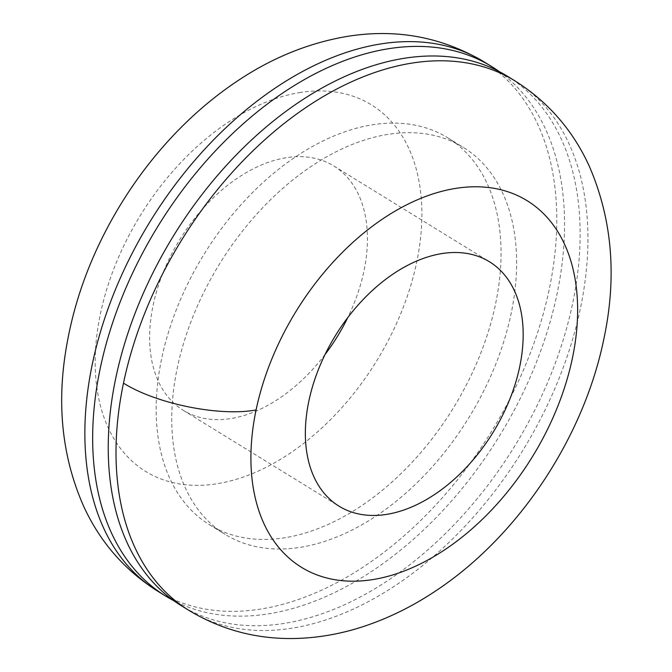 <?xml version="1.0" encoding="UTF-8"?>
<svg xmlns="http://www.w3.org/2000/svg" width="672" height="672" viewBox="0 0 672 672"><rect width="100%" height="100%" fill="white"/><g stroke="black" fill="none" stroke-linecap="round" stroke-linejoin="round"><path stroke-width="0.5" stroke-dasharray="3.36 2.52" d="M499.187 71.543A310.918 200.399 -58.4 0 1 526.462 97.751A310.918 200.399 -58.4 0 1 433.499 520.288A310.918 200.399 -58.4 0 1 173.611 600.583M285.499 537.634A227.212 146.446 -58.4 0 1 209.53 524.782A227.212 146.446 -58.4 0 1 157.718 382.872A227.212 146.446 -58.4 0 1 271.564 175.022A227.212 146.446 -58.4 0 1 447.695 137.768A227.212 146.446 -58.4 0 1 499.498 279.712A227.212 146.446 -58.4 0 1 285.499 537.634M507.142 76.062A310.918 200.399 -58.4 0 1 515.525 444.788A310.918 200.399 -58.4 0 1 285.188 623.246A310.918 200.399 -58.4 0 1 181.23 605.648M515.071 289.296A227.212 146.446 -58.4 0 1 301.073 547.218A227.212 146.446 -58.4 0 1 225.103 534.358A227.212 146.446 -58.4 0 1 173.292 392.456A227.212 146.446 -58.4 0 1 287.137 184.607A227.212 146.446 -58.4 0 1 463.268 147.353A227.212 146.446 -58.4 0 1 515.071 289.296M325.046 354.505A143.506 92.492 -58.4 0 1 231.302 418.48A143.506 92.492 -58.4 0 1 183.322 410.357A143.506 92.492 -58.4 0 1 150.595 320.737A143.506 92.492 -58.4 0 1 222.499 189.462A143.506 92.492 -58.4 0 1 333.74 165.934A143.506 92.492 -58.4 0 1 366.458 255.578A143.506 92.492 -58.4 0 1 347.743 317.629M299.368 92.644A215.25 138.734 -58.4 0 1 416.707 262.189A215.25 138.734 -58.4 0 1 217.686 483.647A215.25 138.734 -58.4 0 1 100.355 314.101A215.25 138.734 -58.4 0 1 299.368 92.644M483.781 61.69A310.918 200.399 -58.4 0 1 550.712 281.904A310.918 200.399 -58.4 0 1 425.712 515.491A310.918 200.399 -58.4 0 1 261.828 608.866A310.918 200.399 -58.4 0 1 157.87 591.276M514.928 80.858A310.918 200.399 -58.4 0 1 581.171 304.618A310.918 200.399 -58.4 0 1 580.448 308.162A310.918 200.399 -58.4 0 1 523.312 449.585A310.918 200.399 -58.4 0 1 292.975 628.034A310.918 200.399 -58.4 0 1 189.017 610.445M447.695 137.768L463.268 147.353M209.53 524.782L225.103 534.358M333.74 165.934L489.476 261.769M183.322 410.357L339.058 506.201"/><path stroke-width="1.01" d="M173.611 600.583A310.918 200.399 -58.4 0 1 165.656 596.072A310.918 200.399 -58.4 0 1 223.717 142.262A310.918 200.399 -58.4 0 1 491.568 66.478A310.918 200.399 -58.4 0 1 499.187 71.543M189.017 610.445L181.23 605.648A310.918 200.399 -58.4 0 1 172.855 236.905A310.918 200.399 -58.4 0 1 507.142 76.062L514.928 80.858A310.918 200.399 -58.4 0 0 410.962 63.26A310.918 200.399 -58.4 0 0 180.65 241.685A310.918 200.399 -58.4 0 0 123.488 383.141A310.918 200.399 -58.4 0 0 119.935 402.738A310.918 200.399 -58.4 0 0 189.017 610.445L189.017 610.445C222.415 630.504 258.796 639.82 298.15 638.4C321.04 637.518 343.636 633.276 365.938 625.682C389.903 617.501 412.936 606.06 435.028 591.36C517.986 536.785 583.464 438.312 603.792 339.259C617.165 276.814 612.234 218.912 589 165.556C572.527 129.83 547.84 101.598 514.928 80.858M387.038 514.315A143.506 92.492 -58.4 0 1 339.058 506.201A143.506 92.492 -58.4 0 1 306.331 416.573A143.506 92.492 -58.4 0 1 378.235 285.298A143.506 92.492 -58.4 0 1 489.476 261.769A143.506 92.492 -58.4 0 1 522.194 351.422A143.506 92.492 -58.4 0 1 387.038 514.315M347.743 317.629A143.506 92.492 -58.4 0 1 325.046 354.505M572.443 358.033A215.25 138.734 -58.4 0 1 373.422 579.482A215.25 138.734 -58.4 0 1 256.091 409.945A215.25 138.734 -58.4 0 1 455.104 188.488A215.25 138.734 -58.4 0 1 572.443 358.033M165.656 596.072L157.87 591.276A310.918 200.399 -58.4 0 1 90.938 371.053A310.918 200.399 -58.4 0 1 215.93 137.474A310.918 200.399 -58.4 0 1 379.814 44.092A310.918 200.399 -58.4 0 1 483.781 61.69L491.568 66.478M256.091 409.945C219.358 416.816 155.845 403.603 123.488 383.141M483.781 61.69C441.454 36.75 395.581 28.375 346.172 36.582C308.238 43.134 272.168 57.826 237.964 80.64C217.35 94.332 197.988 110.342 179.886 128.654C157.172 151.679 137.231 177.282 120.061 205.472C90.056 254.999 71.476 306.776 64.319 360.822C57.481 413.12 63.941 461.639 83.698 506.377C100.17 542.186 124.891 570.486 157.87 591.276"/></g></svg>
